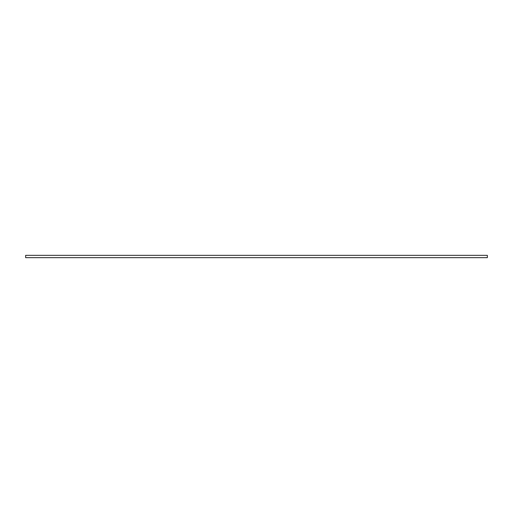 <?xml version="1.0" encoding="UTF-8"?>
<svg xmlns="http://www.w3.org/2000/svg" width="513" height="513" viewBox="0 0 513 513"><rect width="100%" height="100%" fill="white"/><g stroke="black" fill="none" stroke-linecap="round" stroke-linejoin="round"><path stroke-width="0.77" d="M487.35 257.654L25.65 257.654L25.65 255.346L487.35 255.346L487.35 257.654"/></g></svg>
